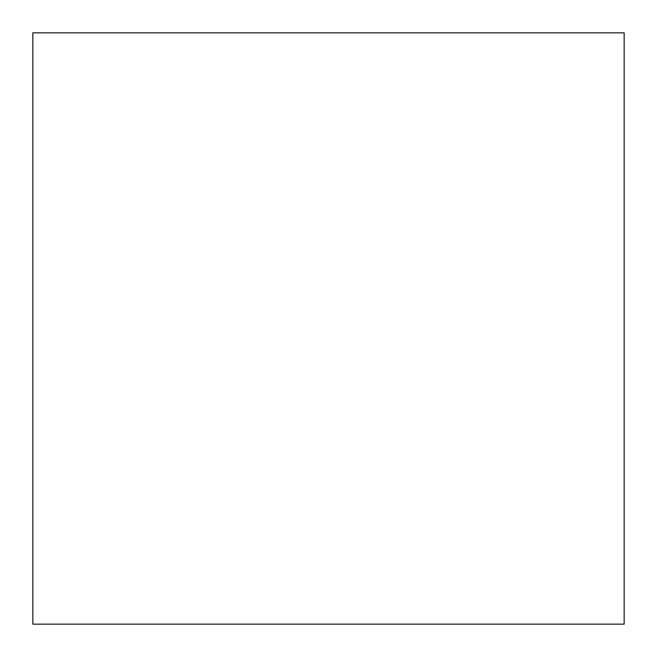 <?xml version="1.0" encoding="UTF-8"?>
<svg xmlns="http://www.w3.org/2000/svg" width="657" height="657" viewBox="0 0 657 657"><rect width="100%" height="100%" fill="white"/><g stroke="black" fill="none" stroke-linecap="round" stroke-linejoin="round"><path stroke-width="0.49" stroke-dasharray="3.29 2.46" d="M32.85 32.85L624.15 32.85L624.15 624.15L32.85 624.15L32.85 32.85"/><path stroke-width="0.99" d="M624.15 32.85L32.85 32.85L32.85 624.15L624.15 624.15L624.15 32.85"/></g></svg>
